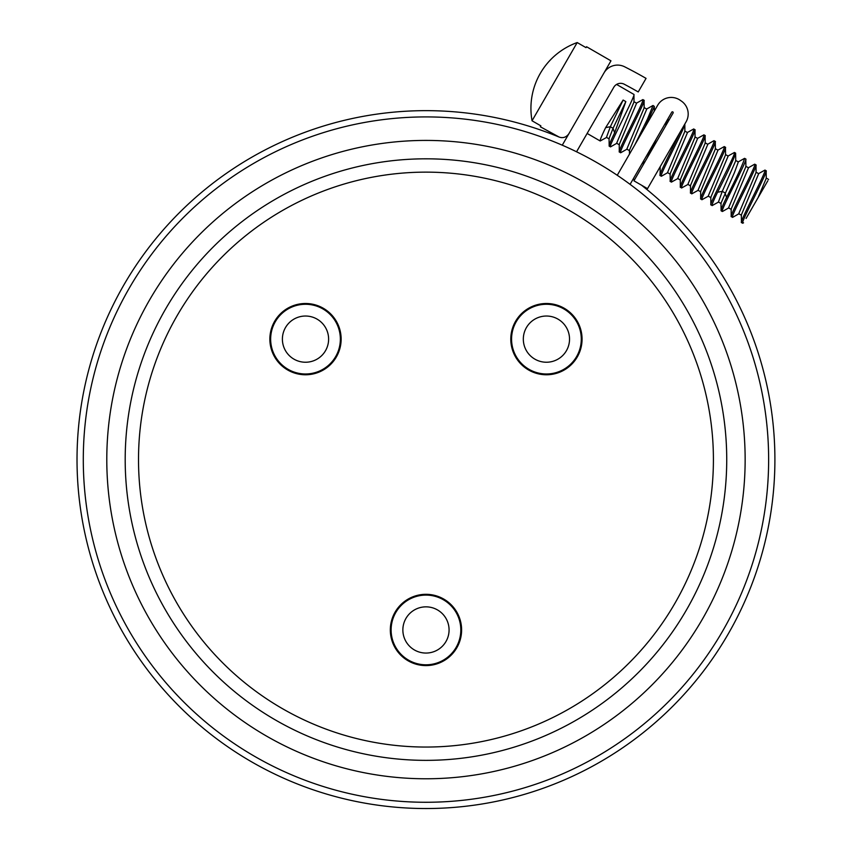 <?xml version="1.0" encoding="UTF-8"?>
<svg xmlns="http://www.w3.org/2000/svg" width="851" height="851" viewBox="0 0 851 851"><rect width="100%" height="100%" fill="white"/><g stroke="black" fill="none" stroke-linecap="round" stroke-linejoin="round"><path stroke-width="1.28" d="M641.516 185.188A348.942 348.942 0 0 1 714.989 655.1A348.942 348.942 0 0 1 251.492 761.783A348.942 348.942 0 0 1 112.917 305.445A348.942 348.942 0 0 1 559.107 137.054L540.342 126.778L540.864 125.863L540.342 126.778M586.552 46.731L586.02 47.645L586.552 46.731L610.965 60.836L603.987 72.931A15.669 15.669 0 0 1 624.623 66.782A440.19 440.19 0 0 1 646.058 78.377L638.229 91.94A424.521 424.521 0 0 0 624.251 84.228A7.829 7.829 0 0 0 613.816 87.238L576.553 151.776M568.883 133.735L568.883 133.735C566.277 137.319 563.011 138.426 559.107 137.054L559.022 137.022M568.542 134.267L567.021 135.905L568.542 134.256M564.479 137.277L563.713 137.479L564.479 137.277M561.713 137.639L561.032 137.575L561.713 137.639M557.873 136.543L556.554 136.011M586.02 47.645L577.201 42.55L532.045 120.778L540.864 125.863M532.045 120.778A69.899 69.899 0 0 1 577.201 42.55M630.091 184.359L671.747 112.204A0.787 0.787 0 0 1 672.822 111.917A0.787 0.787 0 0 1 673.109 112.992L633.942 180.816L647.515 188.656L686.087 121.842A15.669 15.669 0 0 0 681.619 101.248A440.19 440.19 0 0 0 680.289 100.312A15.669 15.669 0 0 0 657.674 105.258L617.252 175.274M652.249 145.978L648.547 152.393M641.845 164.009L653.121 144.479M634.516 179.827A348.942 348.942 0 0 0 633.25 178.891M656.312 138.958L646.845 158.477M645.228 161.275L644.611 162.35M641.803 164.073L645.154 161.403M646.749 158.648L651.175 150.989M668.652 120.704L667.439 122.81M603.987 72.931L562.266 145.191M587.137 133.447L600.2 140.989L606.816 137.298M609.188 138.936L606.465 137.362L610.348 126.725L605.646 127.629C601.636 135.894 599.817 140.351 600.2 140.989M605.646 127.629L623.123 100.046L625.836 101.609L614.635 132.809L613.06 128.288L609.061 138.596L609.178 146.17C608.795 145.532 610.614 141.085 614.635 132.809M609.178 146.17L610.699 146.776M610.38 146.861C607.795 147.414 636.463 93.844 633.878 94.408L633.974 94.674M633.878 94.408L616.581 84.419M629.527 150.68L626.815 149.116L644.164 107.854L644.047 100.28C646.632 99.727 617.964 153.297 620.549 152.733L620.858 152.669M619.358 144.808L616.645 143.245L633.995 101.982L633.963 94.674M634.984 144.553L647.579 118.821L653.025 105.471L654.323 106.418L645.175 126.905L648.547 121.065M651.27 116.353L653.228 112.97M643.824 129.246L646.803 124.086M632.282 149.233L630.442 152.425M629.517 154.031L629.41 150.34L646.76 109.088L644.047 107.524M630.665 152.042L631.559 150.478M425.968 116.917A342.676 342.676 0 0 1 768.634 459.593A342.676 342.676 0 0 1 425.968 802.27A342.676 342.676 0 0 1 83.292 459.593A342.676 342.676 0 0 1 425.968 116.917A342.676 342.676 0 0 1 768.634 459.593A342.676 342.676 0 0 1 425.968 802.27A342.676 342.676 0 0 1 83.292 459.593A342.676 342.676 0 0 1 425.968 116.917M425.968 172.136A287.457 287.457 0 0 1 713.415 459.593A287.457 287.457 0 0 1 425.968 747.05A287.457 287.457 0 0 1 138.511 459.593A287.457 287.457 0 0 1 425.968 172.136M269.863 339.134A35.636 35.636 0 0 0 305.509 374.77A35.636 35.636 0 0 0 341.145 339.134A35.636 35.636 0 0 0 305.509 303.499A35.636 35.636 0 0 0 269.863 339.134M390.322 629.953A35.636 35.636 0 0 0 425.968 665.588A35.636 35.636 0 0 0 461.604 629.953A35.636 35.636 0 0 0 425.968 594.317A35.636 35.636 0 0 0 390.322 629.953M510.791 339.134A35.636 35.636 0 0 0 546.427 374.77A35.636 35.636 0 0 0 582.063 339.134A35.636 35.636 0 0 0 546.427 303.499A35.636 35.636 0 0 0 510.791 339.134M270.256 339.134A35.242 35.242 0 0 1 305.509 303.881A35.242 35.242 0 0 1 340.751 339.134A35.242 35.242 0 0 1 305.509 374.376A35.242 35.242 0 0 1 270.256 339.134M282.394 339.134A23.105 23.105 0 0 1 305.509 316.029A23.105 23.105 0 0 1 328.614 339.134A23.105 23.105 0 0 1 305.509 362.239A23.105 23.105 0 0 1 282.394 339.134M390.715 629.953A35.242 35.242 0 0 1 425.968 594.7A35.242 35.242 0 0 1 461.21 629.953A35.242 35.242 0 0 1 425.968 665.195A35.242 35.242 0 0 1 390.715 629.953M402.863 629.953A23.105 23.105 0 0 1 425.968 606.848A23.105 23.105 0 0 1 449.073 629.953A23.105 23.105 0 0 1 425.968 653.057A23.105 23.105 0 0 1 402.863 629.953M511.185 339.134A35.242 35.242 0 0 1 546.427 303.881A35.242 35.242 0 0 1 581.669 339.134A35.242 35.242 0 0 1 546.427 374.376A35.242 35.242 0 0 1 511.185 339.134M523.322 339.134A23.105 23.105 0 0 1 546.427 316.029A23.105 23.105 0 0 1 569.532 339.134A23.105 23.105 0 0 1 546.427 362.239A23.105 23.105 0 0 1 523.322 339.134M680.492 131.533L677.534 136.649M674.237 142.362L670.801 148.308M664.844 158.637L664.376 159.445M660.663 165.871L659.663 167.604M659.504 167.892L661.418 164.573M663.535 160.903L666.301 156.105M669.599 150.404L673.184 144.181M676.758 138L680.183 132.065C673.013 147.351 658.185 175.912 660.057 175.54L660.206 166.658M660.057 175.54L661.525 176.178L667.865 172.551M661.248 176.231C658.695 176.87 685.64 126.395 684.842 123.991L684.864 131.352L667.514 172.615L670.226 174.178M670.109 173.849L670.226 181.423C667.641 181.976 696.309 128.405 693.735 128.958L695.022 129.916L695.044 137.224L677.694 178.487L680.406 180.061M694.927 129.65C697.512 129.097 668.843 182.667 671.428 182.103L678.034 178.423M680.406 187.294C677.822 187.848 706.49 134.277 703.905 134.841L705.096 135.532C707.681 134.969 679.013 188.539 681.598 187.986L680.311 187.029L680.289 179.721L697.629 138.447M670.109 173.838L687.47 132.586L684.747 131.011M703.905 134.841L697.288 138.522M693.735 128.958L687.119 132.639M670.226 181.423L671.428 182.103M700.756 191.805L698.043 190.241L715.393 148.968L715.276 141.404C717.861 140.851 689.193 194.411 691.778 193.858L698.384 190.177M708.564 196.049L701.947 199.73C699.362 200.293 728.03 146.723 725.446 147.276L725.563 154.85L708.213 196.113L710.925 197.677M718.733 201.921L712.127 205.602C711.734 204.974 713.553 200.517 717.574 192.241C728.296 171.072 734.307 158.041 735.626 153.148L735.743 160.722L722.276 191.337L718.435 202.006M690.576 185.933L687.863 184.359L705.213 143.096L705.096 135.532M681.598 187.986L688.214 184.295M705.096 142.766L707.819 144.33L690.459 185.592L690.491 192.9L691.778 193.858M715.276 141.404L713.808 140.766L707.468 144.393M690.576 193.166C687.991 193.72 716.659 140.149 714.085 140.713M731.275 209.431L728.562 207.857L745.912 166.583L745.795 159.031C748.412 158.382 719.659 212.165 722.297 211.474L721.105 210.793C720.712 210.154 722.531 205.697 726.552 197.432C737.274 176.263 743.285 163.222 744.604 158.339L737.987 162.02M712.127 205.602L710.84 204.655L710.808 197.347L728.158 156.084L725.446 154.51M710.925 204.91C708.34 205.474 737.009 151.904 734.434 152.457L727.818 156.148M701.947 199.73L700.66 198.783L700.639 191.475L717.989 150.201L715.276 148.638M700.756 199.038C698.171 199.602 726.839 146.032 724.254 146.585L717.638 150.276M735.626 160.382L738.338 161.956L734.445 172.604L720.988 203.208L721.105 210.793M745.795 159.031L744.604 158.339M743.551 222.813L742.646 223.228C739.955 224.004 768.761 170.126 766.145 170.774L764.953 170.083C767.538 169.53 738.87 223.09 741.455 222.536L741.338 214.963L758.677 173.71L755.965 172.136M764.953 170.083L758.347 173.764M741.455 215.292L738.742 213.729L756.092 172.476L755.975 164.903C758.56 164.339 729.892 217.909 732.477 217.356L731.19 216.399L731.158 209.091L748.508 167.828M731.275 216.665C728.69 217.218 757.358 163.647 754.784 164.211L754.475 164.286M766.145 170.774L766.262 178.338L758.05 197.698L767.879 180.689M766.283 183.454L763.89 187.592M761.102 192.422L754.88 203.198M752.635 207.091L748.497 214.25M758.05 197.698L746.072 218.452M755.975 164.903L754.784 164.211M735.626 153.148L734.434 152.457M725.446 147.276L724.254 146.585M620.549 152.733L619.262 151.786L619.241 144.479L636.591 103.216L633.878 101.641M653.025 105.471L646.42 109.151M619.358 152.042C616.773 152.606 645.441 99.035 642.856 99.588L636.24 103.279M625.836 101.609L613.06 128.288L610.348 126.725L623.123 100.046M642.856 99.588L644.047 100.28M665.748 125.746L666.854 120.682L669.28 119.587M425.968 140.415A319.178 319.178 0 0 1 745.146 459.593A319.178 319.178 0 0 1 425.968 778.771A319.178 319.178 0 0 1 106.79 459.593A319.178 319.178 0 0 1 425.968 140.415M425.968 760.358A300.765 300.765 0 0 0 726.733 459.593A300.765 300.765 0 0 0 425.968 158.818A300.765 300.765 0 0 0 125.193 459.593A300.765 300.765 0 0 0 425.968 760.358M340.357 339.134A34.859 34.859 0 0 0 305.509 304.275A34.859 34.859 0 0 0 270.65 339.134A34.859 34.859 0 0 0 305.509 373.983A34.859 34.859 0 0 0 340.357 339.134M460.816 629.953A34.859 34.859 0 0 0 425.968 595.094A34.859 34.859 0 0 0 391.109 629.953A34.859 34.859 0 0 0 425.968 664.801A34.859 34.859 0 0 0 460.816 629.953M581.286 339.134A34.859 34.859 0 0 0 546.427 304.275A34.859 34.859 0 0 0 511.568 339.134A34.859 34.859 0 0 0 546.427 373.983A34.859 34.859 0 0 0 581.286 339.134M717.574 192.241L722.276 191.337L724.988 192.911L726.552 197.432M627.166 149.053L620.826 152.68M616.986 143.181L610.646 146.808M654.313 106.407L654.334 111.034M694.927 136.883L697.639 138.458M660.057 168.307L659.461 167.955M754.507 164.264L748.157 167.902M741.455 222.536L742.646 223.228M728.913 207.793L722.573 211.431M739.083 213.665L732.743 217.292M721.105 203.549L718.393 201.985M748.508 167.838L745.795 166.264M766.145 178.008L768.602 179.433M666.769 120.895L669.418 119.385"/></g></svg>
